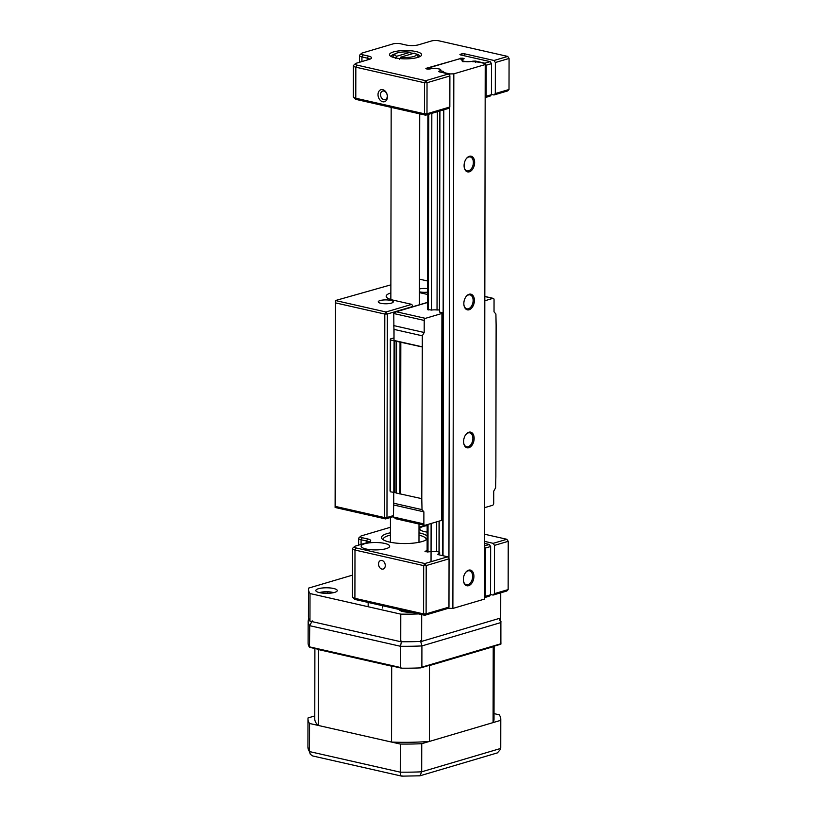 <?xml version="1.0" encoding="UTF-8"?>
<svg xmlns="http://www.w3.org/2000/svg" width="817" height="817" viewBox="0 0 817 817"><rect width="100%" height="100%" fill="white"/><g stroke="black" fill="none" stroke-linecap="round" stroke-linejoin="round"><path stroke-width="1.23" d="M381.896 569.081A4.463 3.258 -106.5 0 0 383.173 569.051A4.463 3.258 -106.5 0 0 385.215 564.69A4.463 3.258 -106.5 0 0 381.917 560.462A4.463 3.258 -106.5 0 0 380.64 560.493A4.463 3.258 -106.5 0 0 378.598 564.853A4.463 3.258 -106.5 0 0 381.896 569.081M418.998 532.837A23.213 6.005 -179.9 0 1 419.938 533.041A23.213 6.005 -179.9 0 1 427.148 536.054M427.148 539.118A23.213 6.005 -179.9 0 1 427.066 539.189A23.213 6.005 -179.9 0 1 389.474 542.049A23.213 6.005 -179.9 0 1 382.346 539.118A23.213 6.005 -179.9 0 1 390.434 532.786M425.963 539.996A21.426 5.545 0.1 0 0 426.127 539.302A21.426 5.545 0.1 0 0 418.988 535.166M427.168 525.617A14.287 3.697 0.1 0 0 419.724 528.854A14.287 3.697 0.1 0 0 424.626 531.653A14.287 3.697 0.1 0 0 427.158 532.112M366.036 548.983A14.287 3.697 0.1 0 0 381.325 549.586A14.287 3.697 0.1 0 0 389.689 546.236A14.287 3.697 0.1 0 0 384.787 543.438A14.287 3.697 0.1 0 0 369.488 542.835A14.287 3.697 0.1 0 0 361.124 546.185A14.287 3.697 0.1 0 0 366.036 548.983M427.128 550.627L425.003 551.424L428.996 551.873A6.168 1.593 -179.9 0 1 437.698 551.73A6.168 1.593 -179.9 0 1 439.148 552.21M439.812 552.935A6.168 1.593 -179.9 0 1 438.3 553.977L438.198 554.62M448.972 607.102L447.614 608.522L424.758 615.283L356.069 599.709A5.351 1.389 -179.9 0 1 354.425 599.024L352.709 597.421A7.139 1.848 0.1 0 0 354.905 598.33L423.594 613.904L423.676 565.619L354.987 550.045A7.139 1.848 -179.9 0 1 352.536 548.646A7.139 1.848 -179.9 0 1 352.791 548.146L354.517 546.553A5.351 1.389 0.1 0 0 356.161 547.972L424.85 563.546L447.706 556.786L449.054 558.818L426.198 565.578L426.106 613.863L448.972 607.102L449.054 558.818M493.08 595.072L494.428 593.653L508.143 589.598L506.795 591.018L493.08 595.072L490.557 594.5M484.297 597.401L485.278 596.359L490.557 594.796L489.209 596.216L484.297 597.676M485.278 596.359L485.369 548.074L484.389 546.593M490.557 594.796L490.649 546.512L485.369 548.074M494.428 593.653L494.51 545.368L493.172 543.336L484.399 541.344M508.143 589.598L508.225 541.314L494.51 545.368M493.172 543.336L506.877 539.281L484.41 534.185M427.168 524.851L419.009 527.271M390.444 527.271L361.737 535.758A5.351 1.389 0.1 0 0 360.624 536.299A5.351 1.389 0.1 0 0 362.258 537.719L367.65 538.944A8.926 2.308 -179.9 0 1 370.387 541.303A8.926 2.308 -179.9 0 1 368.528 542.202L355.63 546.011A5.351 1.389 0.1 0 0 354.517 546.553M438.198 554.008L437.749 554.314L438.372 554.672L447.706 556.786M484.389 545.94L489.301 544.479L490.649 546.512M484.389 543.366L489.301 544.479M390.424 535.115A21.426 5.545 0.1 0 0 383.275 539.23A21.426 5.545 0.1 0 0 383.439 539.914M424.758 615.283L426.106 613.863L423.594 613.904L424.758 615.283M508.225 541.314L506.877 539.281L508.225 541.314M426.198 565.578L424.85 563.546L423.676 565.619L426.198 565.578M368.835 542.1A7.139 1.848 0.1 0 0 366.476 541.007L361.083 539.792A7.139 1.848 -179.9 0 1 358.632 538.393A7.139 1.848 -179.9 0 1 358.898 537.892L360.624 536.299M352.536 548.646L352.444 596.931A7.139 1.848 0.1 0 0 352.709 597.421M399.329 609.513A10.713 2.768 0.1 0 0 403.006 611.576A10.713 2.768 0.1 0 0 411.37 612.25M319.498 592.631A10.713 2.768 0.1 0 0 330.967 593.091A10.713 2.768 0.1 0 0 337.247 590.579A10.713 2.768 0.1 0 0 333.561 588.475A10.713 2.768 0.1 0 0 322.092 588.026A10.713 2.768 0.1 0 0 315.822 590.538A10.713 2.768 0.1 0 0 319.498 592.631A8.752 2.267 0.1 0 1 332.274 592.305A8.752 2.267 0.1 0 1 333.54 592.662M500.739 592.805L500.698 617.039A96.14 24.878 -179.9 0 1 500.627 618.02L421.643 641.386A96.14 24.878 -179.9 0 1 400.738 641.723L400.779 614.139A96.14 24.878 0.1 0 0 418.712 613.914M352.484 575.137L308.55 588.128A96.14 24.878 0.1 0 0 308.479 589.108A96.14 24.878 0.1 0 0 310.011 593.54L309.96 621.134L400.738 641.723M309.96 621.134A96.14 24.878 -179.9 0 1 308.428 616.702L308.479 589.108M421.695 614.588L421.643 641.386M500.627 618.02L500.668 592.825M310.011 593.54L400.779 614.139M393.814 57.507A12.5 3.237 -179.9 0 1 393.048 56.393A12.5 3.237 -179.9 0 1 393.508 55.525L395.224 53.932A10.713 2.768 0.1 0 0 396.715 56.25L395.51 58.324M396.715 56.25L410.338 52.217L411.533 53.973M399.554 59.243L400.759 57.159L414.372 53.136A10.713 2.768 0.1 0 1 415.873 53.963L417.589 55.566A12.5 3.237 -179.9 0 1 418.038 56.434A12.5 3.237 -179.9 0 1 417.252 57.568M400.759 57.159A10.713 2.768 0.1 0 0 412.36 56.843A10.713 2.768 0.1 0 0 415.873 53.963M410.338 52.217A10.713 2.768 0.1 0 0 395.224 53.932M382.734 89.676A6.25 4.555 73.5 0 1 387.442 96.784A6.25 4.555 73.5 0 1 382.713 101.747A6.25 4.555 73.5 0 1 378.016 94.649A6.25 4.555 73.5 0 1 382.734 89.676M383.888 99.684A4.463 3.258 -106.5 0 0 385.164 99.654A4.463 3.258 -106.5 0 0 387.207 95.293A4.463 3.258 -106.5 0 0 383.908 91.055A4.463 3.258 -106.5 0 0 382.632 91.085A4.463 3.258 -106.5 0 0 380.589 95.446A4.463 3.258 -106.5 0 0 383.888 99.684M416.108 51.573A16.064 4.156 -179.9 0 1 421.041 55.832A16.064 4.156 -179.9 0 1 395.009 57.813A16.064 4.156 -179.9 0 1 390.077 55.781A16.064 4.156 -179.9 0 1 396.991 51.165A16.064 4.156 -179.9 0 1 416.108 51.573M419.826 56.628A14.287 3.697 0.1 0 0 419.836 56.444A14.287 3.697 0.1 0 0 415.72 53.84M460.237 58.661L426.311 68.271L425.861 68.577L427.189 69.088L429.854 69.016A6.168 1.593 -179.9 0 1 438.555 68.873A6.168 1.593 -179.9 0 1 440.669 70.078A6.168 1.593 -179.9 0 1 439.158 71.13L439.056 71.773M353.383 65.789L353.332 96.835A7.139 1.848 0.1 0 0 353.587 97.325A7.139 1.848 0.1 0 0 355.783 98.234L424.462 113.808L424.513 82.772L355.834 67.188A7.139 1.848 -179.9 0 1 353.383 65.789A7.139 1.848 -179.9 0 1 353.649 65.299L355.364 63.695A5.351 1.389 0.1 0 0 357.009 65.115L425.698 80.699L448.553 73.939L449.891 75.961L427.036 82.731L426.985 113.767L449.84 107.007L449.891 75.961M495.306 93.557L509.011 89.502L507.663 90.922L493.958 94.976L495.306 93.557L495.357 62.511L494.019 60.489L464.403 53.769L464.403 55.791M509.011 89.502L509.073 58.456L495.357 62.511M485.165 97.294L486.156 96.263L486.207 65.217L484.869 63.195L475.545 61.081L475.545 62.225M486.156 96.263L491.436 94.701L491.487 63.655L486.207 65.217M494.019 60.489L507.725 56.424L439.046 40.85A5.351 1.389 0.1 0 0 431.488 40.973L418.6 44.792A8.926 2.308 -179.9 0 1 405.998 44.996L400.616 43.771A5.351 1.389 0.1 0 0 393.059 43.893L362.585 52.911A5.351 1.389 0.1 0 0 361.471 53.442A5.351 1.389 0.1 0 0 363.116 54.862L368.498 56.087A8.926 2.308 -179.9 0 1 371.245 58.456A8.926 2.308 -179.9 0 1 369.376 59.345L356.488 63.164A5.351 1.389 0.1 0 0 355.364 63.695M439.056 71.161L438.606 71.467L439.229 71.825L448.553 73.939M460.237 58.232L462.8 58.191L462.8 59.335M463.505 59.059L462.8 58.191M463.505 58.344L464.127 58.701L463.576 59.038A6.168 1.593 -179.9 0 0 462.065 60.08A6.168 1.593 -179.9 0 0 466.068 61.581A6.168 1.593 -179.9 0 0 472.88 61.152L475.545 61.081M484.869 63.195L490.149 61.632L491.487 63.655M461.84 55.209L461.85 53.81L459.91 54.555L460.533 54.913L490.149 61.632M461.85 53.81L464.403 53.769M449.84 107.007L448.492 108.426L425.637 115.187L356.947 99.613A5.351 1.389 -179.9 0 1 355.303 98.928L353.587 97.325M493.958 94.976L491.436 94.404M491.436 94.701L490.088 96.12L485.165 97.57M413.576 53.371A14.287 3.697 0.1 0 0 411.033 53.013M395.367 53.81A14.287 3.697 0.1 0 0 391.272 56.393A14.287 3.697 0.1 0 0 391.292 56.587M425.637 115.187L426.985 113.767L424.462 113.808L425.637 115.187M427.036 82.731L425.698 80.699L424.513 82.772L427.036 82.731M507.725 56.424L509.073 58.456L507.725 56.424M369.682 59.253A7.139 1.848 0.1 0 0 367.323 58.16L361.941 56.935A7.139 1.848 -179.9 0 1 359.49 55.536A7.139 1.848 -179.9 0 1 359.746 55.045L361.471 53.442M322.541 593.122L329.874 593.193M327.535 593.316L327.535 592.662M405.722 610.973A8.752 2.267 0.1 0 0 403.026 611.576M406.049 612.045L409.235 611.759M419.417 291.822A7.496 1.94 0.1 0 0 419.509 291.843A7.496 1.94 0.1 0 0 427.577 292.159M380.845 303.291A7.496 1.94 0.1 0 0 388.872 303.607A7.496 1.94 0.1 0 0 393.263 301.841A7.496 1.94 0.1 0 0 390.689 300.38A7.496 1.94 0.1 0 0 382.652 300.064A7.496 1.94 0.1 0 0 378.261 301.82A7.496 1.94 0.1 0 0 380.845 303.291M393.416 516.62L385.624 518.928L335.113 507.469L335.481 300.533L385.981 311.992L411.768 304.363L392.906 300.084A19.639 5.086 -179.9 0 1 386.165 296.234A19.639 5.086 -179.9 0 1 390.853 292.946M419.417 292.619L427.577 294.467M411.768 304.363L413.106 306.641M413.106 306.395L387.329 314.014L386.972 517.508L393.416 515.598M384.807 314.055L335.644 302.913L335.297 506.397L384.45 517.549L384.807 314.055L387.329 314.014L385.981 311.992L384.807 314.055M427.587 288.636A7.496 1.94 0.1 0 0 419.417 288.942M335.644 302.913L335.481 300.533L390.863 284.847M427.597 280.997L419.438 279.148M385.624 518.928L386.972 517.508L384.45 517.549L385.624 518.928M335.113 507.469L335.297 506.397M466.139 158.866A7.139 4.524 -77.2 0 1 470.265 156.935A7.139 4.524 -77.2 0 1 473.37 162.512A7.139 4.524 -77.2 0 1 467.11 170.855A7.139 4.524 -77.2 0 1 464.219 167.332M464.087 165.606A8.037 5.096 -77.2 0 1 466.313 158.631A8.037 5.096 -77.2 0 1 471.787 156.435A8.037 5.096 -77.2 0 1 474.636 162.491A8.037 5.096 -77.2 0 1 470.051 171.529A8.037 5.096 -77.2 0 1 464.27 167.618A8.037 5.096 -77.2 0 1 464.087 165.606M465.894 296.826A7.139 4.524 -77.2 0 1 470.02 294.886A7.139 4.524 -77.2 0 1 473.135 300.462A7.139 4.524 -77.2 0 1 466.864 308.816A7.139 4.524 -77.2 0 1 463.974 305.292M463.842 303.567A8.037 5.096 -77.2 0 1 466.068 296.591A8.037 5.096 -77.2 0 1 471.542 294.396A8.037 5.096 -77.2 0 1 474.391 300.442A8.037 5.096 -77.2 0 1 469.816 309.49A8.037 5.096 -77.2 0 1 464.036 305.578A8.037 5.096 -77.2 0 1 463.842 303.567M463.607 441.527A8.037 5.096 -77.2 0 1 465.833 434.552A8.037 5.096 -77.2 0 1 471.307 432.356A8.037 5.096 -77.2 0 1 474.146 438.402A8.037 5.096 -77.2 0 1 469.571 447.44A8.037 5.096 -77.2 0 1 463.79 443.539A8.037 5.096 -77.2 0 1 463.607 441.527M465.659 434.787A7.139 4.524 -77.2 0 1 469.785 432.847A7.139 4.524 -77.2 0 1 472.89 438.423A7.139 4.524 -77.2 0 1 466.619 446.776A7.139 4.524 -77.2 0 1 463.739 443.253M462.83 61.05L462.83 61.683L462.269 61.367L462.83 61.05A5.709 1.481 -179.9 0 1 461.922 60.244A5.709 1.481 -179.9 0 1 462.473 59.61L459.634 58.753L428.231 68.046L431.907 68.659A5.709 1.481 -179.9 0 1 437.452 68.557L439.852 69.098A5.709 1.481 -179.9 0 1 440.761 69.905A5.709 1.481 -179.9 0 1 439.985 70.65L443.57 71.457L443.866 72.866M463.362 579.488A8.037 5.096 -77.2 0 1 465.588 572.503A8.037 5.096 -77.2 0 1 471.062 570.307A8.037 5.096 -77.2 0 1 473.911 576.363A8.037 5.096 -77.2 0 1 469.336 585.401A8.037 5.096 -77.2 0 1 463.545 581.49A8.037 5.096 -77.2 0 1 463.362 579.488M465.414 572.737A7.139 4.524 -77.2 0 1 469.54 570.807A7.139 4.524 -77.2 0 1 472.645 576.383A7.139 4.524 -77.2 0 1 466.384 584.737A7.139 4.524 -77.2 0 1 463.494 581.204M462.82 61.683L465.23 61.592A5.709 1.481 -179.9 0 0 471.164 61.428L479.017 62.163L484.951 63.512L485.227 64.553L484.297 599.147L452.884 608.44L447.859 608.277M443.794 109.815L443.018 555.723M485.227 64.553L453.823 73.847L449.789 73.908L449.789 75.797M449.728 107.119L448.942 558.654M448.86 607.215L448.86 608.502M449.789 73.908L443.866 72.57M453.823 73.847L452.884 608.44M439.781 111L439.434 310.531A5.709 1.481 -179.9 0 1 439.566 310.593M439.066 521.134L439.015 552.149M439.914 110.959L439.566 312.074L443.141 312.891L443.498 109.897M439.199 521.093L439.148 553.65M437.381 111.715L437.034 309.99L439.434 309.898M436.666 521.849L436.615 551.526M431.825 113.359L431.478 310.082A5.709 1.481 -179.9 0 1 437.034 309.99M431.11 523.493L431.039 561.718M443.57 71.457L443.56 72.805M442.783 520.929L442.722 555.662M427.812 309.469L431.478 310.082M484.45 507.704L492.528 505.325A1.787 1.134 102.8 0 0 493.703 503.252L493.723 491.18L495.602 487.861L495.858 476.76L496.123 325.003L495.899 314.034L494.03 311.828L494.05 299.757A1.787 1.134 102.8 0 0 493.274 298.368A1.787 1.134 102.8 0 0 492.886 298.379L484.818 296.551M443.222 314.004L442.855 520.94L441.568 520.398L441.926 313.462L443.222 314.004L442.334 313.34L443.141 312.891M395.928 518.693L393.416 517.008L393.723 503.221L422.011 509.634L423.88 511.84L423.86 523.911A1.787 1.134 102.8 0 0 424.636 525.311A1.787 1.134 102.8 0 0 425.024 525.29L441.568 520.398M484.818 300.768L492.886 298.379M427.557 302.504L396.296 311.757L425.381 318.354L441.926 313.462M425.381 318.354A1.787 1.134 102.8 0 0 424.207 320.427L393.774 313.524L394.008 340.434L422.287 346.847L421.786 498.666L396.051 492.988L396.347 341.292M422.287 346.847L422.307 335.807L424.186 332.499L424.207 320.427M422.011 509.634L421.786 498.666M396.051 492.743L390.342 491.783L390.066 490.741L390.332 338.984L393.733 337.983M422.052 346.919L390.608 340.025L390.332 338.984M400.82 342.098L400.555 493.856M390.608 340.025L390.342 491.783M400.034 342.17L399.768 493.917M422.307 335.807L394.029 329.394L394.008 340.434M394.029 329.394L393.753 325.595L424.186 332.499M393.774 313.524L396.296 311.757L395.336 311.9L427.557 302.361M393.723 503.221L393.743 492.549M423.88 511.84L393.437 504.937L393.457 492.488M443.192 313.994L443.202 313.085M442.048 520.756L442.405 313.82M314.77 715.937L308.07 717.918A96.406 24.949 0.1 0 0 307.978 718.96A96.406 24.949 0.1 0 0 309.551 723.474L309.51 751.579L310.317 754.316L312.788 755.98L401.801 776.15L419.948 775.803L497.369 752.896L500.596 749.24L500.75 747.412A96.406 24.949 0.1 0 1 500.658 748.454L500.596 749.24M309.551 723.474L400.31 744.052A96.406 24.949 0.1 0 0 421.746 743.705L500.709 720.339A96.406 24.949 0.1 0 0 500.79 719.297A96.406 24.949 0.1 0 0 499.218 714.793L494.019 713.619M500.709 720.339L500.658 748.454L421.695 771.81L419.948 775.803M400.31 744.052L400.269 772.167C400.412 775.272 401.106 776.548 402.332 775.976M421.746 743.705L421.695 771.81A96.406 24.949 0.1 0 1 400.269 772.167L309.51 751.579A96.406 24.949 0.1 0 1 307.927 747.075L307.978 718.96M420.52 640.804L421.909 645.93L421.878 667.142L420.755 667.877A96.406 24.949 -179.9 0 1 401.586 668.194L400.442 667.489L400.483 646.278L309.725 625.689A96.406 24.949 -179.9 0 1 308.152 621.186L308.111 643.091A96.406 24.949 -179.9 0 0 309.49 647.299L309.725 625.689L312.206 620.849M500.443 618.071L500.923 643.428A96.406 24.949 -179.9 0 1 500.882 644.174L500.882 622.564L499.075 618.479M309.49 647.299L401.586 668.194M309.694 646.901L400.442 667.489M420.755 667.877L500.882 644.174M421.878 667.142L500.841 643.776M308.622 618.265L308.152 621.186M401.535 641.11L400.483 646.278A96.406 24.949 -179.9 0 0 421.909 645.93L500.882 622.564A96.406 24.949 -179.9 0 0 500.964 621.523M392.977 666.243A89.625 23.193 -179.9 0 1 391.69 666.192L318.446 649.576A89.625 23.193 -179.9 0 1 318.089 649.249M493.397 646.39A89.625 23.193 -179.9 0 1 493.223 646.717L429.497 665.569A89.625 23.193 -179.9 0 1 428.241 665.661M494.142 646.165L494.009 719.287A89.625 23.193 -179.9 0 1 493.09 722.596L429.364 741.448A89.625 23.193 -179.9 0 1 391.557 742.071L318.313 725.455A89.625 23.193 -179.9 0 1 314.77 718.98L314.892 648.524M318.313 725.455L318.446 649.576M493.09 722.596L493.223 646.717M429.364 741.448L429.497 665.569M391.557 742.071L391.69 666.192M438.3 554.651L438.3 553.977M425.453 551.118L425.453 551.73M356.069 599.709L354.905 598.33L354.987 550.045L356.161 547.972M361.083 544.408L361.083 539.792L362.258 537.719M366.476 542.805L366.476 541.007L367.65 538.944M439.158 71.804L439.158 71.13M357.009 65.115L355.834 67.188L355.783 98.234L356.947 99.613M426.311 68.271L426.311 68.883M472.88 61.816L472.88 61.152M472.982 61.837L472.982 61.122M460.359 54.249L460.359 54.862M363.116 54.862L361.941 56.935L361.931 61.551M368.498 56.087L367.323 58.16L367.323 59.958M428.833 68.495L428.833 69.19M428.751 114.268L428.414 309.929M428.037 524.402L427.985 552.047M394.09 340.812L393.825 492.569M394.866 340.842L394.601 492.6M396.562 341.373L396.296 493.131M393.416 517.008L423.86 523.911M358.622 545.133L358.632 538.393M393.048 56.393L393.048 57.282M391.169 107.374L390.843 299.543M390.455 517.498L390.414 542.253M419.724 113.849L419.397 304.782M419.009 524.034L418.978 542.304M418.038 56.434L418.038 57.333M359.49 55.536L359.47 62.276M368.161 606.735L368.171 602.446M382.438 607.991L382.448 605.683M427.965 68.219L427.965 69.19M427.883 114.523L427.546 309.653M427.168 524.657L427.117 552.047M396.316 341.24L396.051 492.988M484.818 296.448L493.274 298.368M395.091 518.601L424.636 525.311M500.79 719.297L500.75 747.412M310.317 754.316L307.927 747.075"/></g></svg>

